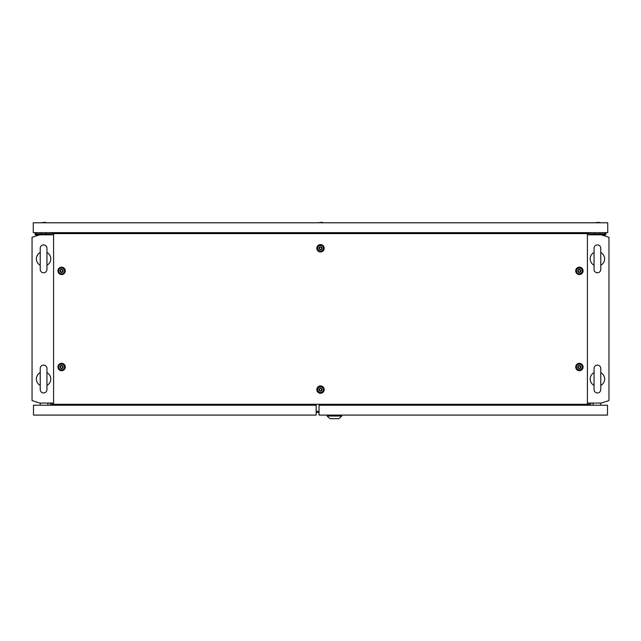 <?xml version="1.0" encoding="UTF-8"?>
<svg xmlns="http://www.w3.org/2000/svg" width="641" height="641" viewBox="0 0 641 641"><rect width="100%" height="100%" fill="white"/><g stroke="black" fill="none" stroke-linecap="round" stroke-linejoin="round"><path stroke-width="0.96" d="M43.588 365.098A3.365 3.365 0 0 0 40.223 368.463L40.223 389.6A3.365 3.365 0 0 0 43.588 392.965A3.365 3.365 0 0 0 46.953 389.6L46.953 368.463A3.365 3.365 0 0 0 43.588 365.098M46.953 372.653A7.211 7.211 0 0 1 46.953 385.409M40.223 385.409A7.211 7.211 0 0 1 40.223 372.653M43.588 244.91A3.365 3.365 0 0 0 40.223 248.275L40.223 269.412A3.365 3.365 0 0 0 43.588 272.778A3.365 3.365 0 0 0 46.953 269.412L46.953 248.275A3.365 3.365 0 0 0 43.588 244.91M46.953 252.466A7.211 7.211 0 0 1 46.953 265.222M40.223 265.222A7.211 7.211 0 0 1 40.223 252.466M587.412 403.069L601.258 403.069L608.95 400.569L608.95 237.306L601.258 234.806L587.412 234.806M53.588 234.806L39.742 234.806L32.05 237.306L32.05 400.569L39.742 403.069L53.588 403.069M316.173 412.435L319.058 412.435M50.319 405.232L50.319 403.069M590.682 405.232L590.682 403.069M50.319 232.643L50.319 234.806M590.682 232.643L590.682 234.806M597.412 244.91A3.365 3.365 0 0 0 594.047 248.275L594.047 269.412A3.365 3.365 0 0 0 597.412 272.778A3.365 3.365 0 0 0 600.777 269.412L600.777 248.275A3.365 3.365 0 0 0 597.412 244.91M600.777 248.275L600.777 252.466A7.211 7.211 0 0 1 600.777 265.222L600.777 269.412M594.047 269.412L594.047 265.222A7.211 7.211 0 0 1 594.047 252.466M597.412 365.098A3.365 3.365 0 0 0 594.047 368.463L594.047 389.6A3.365 3.365 0 0 0 597.412 392.965A3.365 3.365 0 0 0 600.777 389.6L600.777 368.463A3.365 3.365 0 0 0 597.412 365.098M600.777 368.463L600.777 372.653A7.211 7.211 0 0 1 600.777 385.409L600.777 389.6M594.047 389.6L594.047 385.409A7.211 7.211 0 0 1 594.047 372.653M593.085 405.232L593.085 403.069M600.777 405.232L600.777 403.069M319.058 405.232L319.058 415.088L607.508 415.088L607.508 405.232L319.058 405.232M327.134 416.049L341.749 416.049L338.865 418.693L330.019 418.693L327.134 416.049L327.134 415.088M341.749 416.049L341.749 415.088M47.915 403.069L47.915 405.232M40.223 403.069L40.223 405.232M316.173 405.232L316.173 415.088L33.492 415.088L33.492 405.232L316.173 405.232M578.711 368.174C580.49 368.166 580.938 367.389 580.057 365.851C578.278 365.859 577.829 366.636 578.711 368.174M579.384 365.474A1.538 1.538 0 0 1 580.922 367.013A1.538 1.538 0 0 1 579.384 368.551A1.538 1.538 0 0 1 577.845 367.013A1.538 1.538 0 0 1 579.384 365.474M579.384 364.128A2.885 2.885 0 0 1 582.268 367.013A2.885 2.885 0 0 1 579.384 369.897A2.885 2.885 0 0 1 576.499 367.013A2.885 2.885 0 0 1 579.384 364.128M60.943 272.024C62.722 272.016 63.171 271.239 62.289 269.701C60.51 269.709 60.062 270.486 60.943 272.024M61.616 269.324A1.538 1.538 0 0 1 63.155 270.863A1.538 1.538 0 0 1 61.616 272.401A1.538 1.538 0 0 1 60.078 270.863A1.538 1.538 0 0 1 61.616 269.324M61.616 267.978A2.885 2.885 0 0 1 64.501 270.863A2.885 2.885 0 0 1 61.616 273.747A2.885 2.885 0 0 1 58.732 270.863A2.885 2.885 0 0 1 61.616 267.978M578.711 272.024C580.49 272.016 580.938 271.239 580.057 269.701C578.278 269.709 577.829 270.486 578.711 272.024M579.384 269.324A1.538 1.538 0 0 1 580.922 270.863A1.538 1.538 0 0 1 579.384 272.401A1.538 1.538 0 0 1 577.845 270.863A1.538 1.538 0 0 1 579.384 269.324M579.384 267.978A2.885 2.885 0 0 1 582.268 270.863A2.885 2.885 0 0 1 579.384 273.747A2.885 2.885 0 0 1 576.499 270.863A2.885 2.885 0 0 1 579.384 267.978M60.943 368.174C62.722 368.166 63.171 367.389 62.289 365.851C60.51 365.859 60.062 366.636 60.943 368.174M61.616 365.474A1.538 1.538 0 0 1 63.155 367.013A1.538 1.538 0 0 1 61.616 368.551A1.538 1.538 0 0 1 60.078 367.013A1.538 1.538 0 0 1 61.616 365.474M61.616 364.128A2.885 2.885 0 0 1 64.501 367.013A2.885 2.885 0 0 1 61.616 369.897A2.885 2.885 0 0 1 58.732 367.013A2.885 2.885 0 0 1 61.616 364.128M319.827 249.429C321.606 249.421 322.054 248.644 321.173 247.105C319.394 247.114 318.946 247.891 319.827 249.429M320.5 246.729A1.538 1.538 0 0 1 322.038 248.267A1.538 1.538 0 0 1 320.5 249.806A1.538 1.538 0 0 1 318.962 248.267A1.538 1.538 0 0 1 320.5 246.729M320.5 245.383A2.885 2.885 0 0 1 323.385 248.267A2.885 2.885 0 0 1 320.5 251.152A2.885 2.885 0 0 1 317.615 248.267A2.885 2.885 0 0 1 320.5 245.383M319.827 390.77C321.606 390.762 322.054 389.984 321.173 388.446C319.394 388.454 318.946 389.231 319.827 390.77M320.5 388.069A1.538 1.538 0 0 1 322.038 389.608A1.538 1.538 0 0 1 320.5 391.146A1.538 1.538 0 0 1 318.962 389.608A1.538 1.538 0 0 1 320.5 388.069M320.5 386.723A2.885 2.885 0 0 1 323.385 389.608A2.885 2.885 0 0 1 320.5 392.492A2.885 2.885 0 0 1 317.615 389.608A2.885 2.885 0 0 1 320.5 386.723M320.5 393.302A3.694 3.694 0 0 1 316.806 389.608A3.694 3.694 0 0 1 320.5 385.914A3.694 3.694 0 0 1 324.194 389.608A3.694 3.694 0 0 1 320.5 393.302M320.5 392.596A2.989 2.989 0 0 1 317.511 389.608A2.989 2.989 0 0 1 320.5 386.619A2.989 2.989 0 0 1 323.489 389.608A2.989 2.989 0 0 1 320.5 392.596M320.5 251.961A3.694 3.694 0 0 1 316.806 248.267A3.694 3.694 0 0 1 320.5 244.574A3.694 3.694 0 0 1 324.194 248.267A3.694 3.694 0 0 1 320.5 251.961M320.5 251.256A2.989 2.989 0 0 1 317.511 248.267A2.989 2.989 0 0 1 320.5 245.279A2.989 2.989 0 0 1 323.489 248.267A2.989 2.989 0 0 1 320.5 251.256M61.616 370.706A3.694 3.694 0 0 1 57.922 367.013A3.694 3.694 0 0 1 61.616 363.319A3.694 3.694 0 0 1 65.31 367.013A3.694 3.694 0 0 1 61.616 370.706M61.616 370.001A2.989 2.989 0 0 1 58.627 367.013A2.989 2.989 0 0 1 61.616 364.024A2.989 2.989 0 0 1 64.605 367.013A2.989 2.989 0 0 1 61.616 370.001M579.384 274.556A3.694 3.694 0 0 1 575.69 270.863A3.694 3.694 0 0 1 579.384 267.169A3.694 3.694 0 0 1 583.078 270.863A3.694 3.694 0 0 1 579.384 274.556M579.384 273.851A2.989 2.989 0 0 1 576.395 270.863A2.989 2.989 0 0 1 579.384 267.874A2.989 2.989 0 0 1 582.373 270.863A2.989 2.989 0 0 1 579.384 273.851M61.616 274.556A3.694 3.694 0 0 1 57.922 270.863A3.694 3.694 0 0 1 61.616 267.169A3.694 3.694 0 0 1 65.31 270.863A3.694 3.694 0 0 1 61.616 274.556M61.616 273.851A2.989 2.989 0 0 1 58.627 270.863A2.989 2.989 0 0 1 61.616 267.874A2.989 2.989 0 0 1 64.605 270.863A2.989 2.989 0 0 1 61.616 273.851M579.384 370.706A3.694 3.694 0 0 1 575.69 367.013A3.694 3.694 0 0 1 579.384 363.319A3.694 3.694 0 0 1 583.078 367.013A3.694 3.694 0 0 1 579.384 370.706M579.384 370.001A2.989 2.989 0 0 1 576.395 367.013A2.989 2.989 0 0 1 579.384 364.024A2.989 2.989 0 0 1 582.373 367.013A2.989 2.989 0 0 1 579.384 370.001M53.588 233.604L53.588 404.271L587.412 404.271L587.412 233.604L51.568 233.604L51.568 234.806M53.588 404.271L51.568 404.271L51.568 403.069M587.412 233.604L589.432 233.604L589.432 234.806M589.432 403.069L589.432 404.271L587.412 404.271M598.95 222.307L600.297 222.788L598.95 222.307L594.528 222.788M607.748 222.788L33.252 222.788L33.252 232.643L607.748 232.643L607.748 222.788M46.473 222.788L45.126 222.307L40.703 222.788M323.385 222.788L322.038 222.307L317.615 222.788M595.008 232.643L595.008 234.806M599.816 232.643L599.816 234.806M590.922 234.806L590.922 233.845L604.864 233.845L604.864 232.643M601.258 234.806L605.825 234.806L605.825 232.643M45.992 232.643L45.992 234.806M41.184 232.643L41.184 234.806M36.136 232.643L36.136 233.845L36.136 232.643L36.136 233.845L50.078 233.845L50.078 234.806M35.175 232.643L35.175 234.806L39.742 234.806M332.519 233.604L332.519 232.643M308.481 232.643L308.481 233.604M316.173 411.346L319.058 411.346"/></g></svg>
